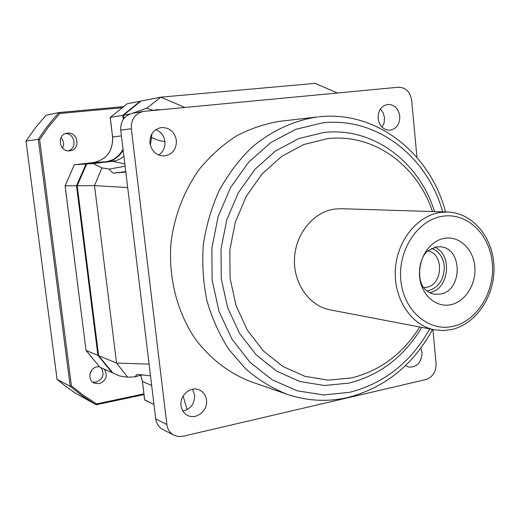 <?xml version="1.0" encoding="UTF-8"?>
<svg xmlns="http://www.w3.org/2000/svg" width="520" height="520" viewBox="0 0 520 520"><rect width="100%" height="100%" fill="white"/><g stroke="black" fill="none" stroke-linecap="round" stroke-linejoin="round"><path stroke-width="0.78" d="M251.03 381.732C229.697 373.594 210.561 359.119 195.65 339.437C176.878 312.084 167.889 276.569 171.184 241.111C174.785 214.656 184.619 189.742 199.576 168.916C210.379 155.87 222.547 144.944 236.087 136.142C250.159 128.7 264.732 123.753 279.799 121.303L317.577 116.948C293.911 120.4 270.992 130.962 251.167 147.953C238.615 160.362 227.897 174.675 219.011 190.886C211.38 207.935 206.154 225.856 203.333 244.66C201.981 263.627 203.171 282.262 206.901 300.56C212.036 318.325 219.369 334.626 228.911 349.479L245.648 368.875C258.349 379.815 272.116 388.265 286.949 394.231L251.03 381.732M421.759 327.373C404.125 356.694 379.86 375.271 348.959 383.11L324.454 385.502L300.001 381.55L276.848 371.254L256.295 354.946L239.525 333.34L227.597 307.522L221.28 278.889L221.006 249.061L226.817 219.758L238.362 192.686L254.917 169.358L275.457 151.028L298.753 138.587L323.486 132.535C372.899 126.575 419.224 161.857 434.544 211.614M416.962 157.43L411.658 100.321C410.156 91.78 405.756 87.412 398.444 87.224L143.37 111.403C135.018 113.678 131.001 119.457 131.32 128.733L166.855 424.515C167.57 429.429 169.942 432.998 173.979 435.221L178.347 436.547L183.001 436.267L425.925 379.554C432.783 377.124 436.169 371.741 436.085 363.415L432.939 329.511M420.836 348.075L422.032 352.515C421.538 362.544 417.079 367.4 408.655 367.075L405.503 365.573M378.105 118.495C378.001 110.663 381.166 105.97 387.589 104.429C394.316 104.435 398.379 108.342 399.782 116.148C399.854 124.137 396.572 128.83 389.948 130.215C383.428 130.032 379.476 126.126 378.105 118.495M149.948 143.162C149.715 134.589 153.472 129.383 161.226 127.543C169.5 127.4 174.558 131.651 176.397 140.303C176.56 149.22 172.556 154.44 164.365 155.961C156.494 155.734 151.691 151.47 149.948 143.162M181.044 405.613C179.465 395.519 190.522 385.925 199.076 389.818C203.3 391.697 205.777 395.09 206.499 400.004C208.104 410.267 196.593 419.991 187.928 415.532C184.028 413.582 181.733 410.274 181.044 405.613M380.419 108.999L383.227 112.885L384.54 117.715L384.156 122.778L382.096 127.205M173.979 435.221L162.721 429.416C158.763 427.232 156.429 423.741 155.727 418.938L120.737 130.189C120.419 121.141 124.352 115.499 132.542 113.276L143.37 111.403M192.452 389.24L194.617 395.09C194.74 403.611 190.853 408.947 182.949 411.106M155.798 129.63C160.979 131.736 164.021 135.681 164.938 141.459C165.373 147.368 163.267 151.886 158.62 155.006M337.37 93.002L315.146 83.369L160.751 97.169L141.017 101.049L123.565 115.141L129.681 114.095M184.88 107.432L160.751 97.169L146.633 108.277L153.12 110.37C156.663 109.674 158.815 109.492 159.569 109.831M149.084 364.117L116.578 363.077L127.731 377.221L119.62 375.973L112.788 372.95L98.612 355.628L77.201 185.75L86.697 163.963L106.158 161.746C113.62 160.693 119.288 156.852 123.169 150.215M123.962 118.404L123.565 115.141M127.692 187.564L94.51 185.62L77.201 185.75M98.612 355.628L116.578 363.077L94.51 185.62L101.894 167.895L93.236 163.547L86.697 163.963M132.379 113.302L146.633 108.277M106.158 161.746L116.025 160.622L120.172 158.945L123.923 156.435M93.236 163.547L112.534 161.33L124.82 163.872M150.384 137.345L151.632 137.547L151.827 133.913M125.814 172.088L115.037 172.913C114.023 174.005 112.073 172.725 109.187 169.078L101.894 167.895M109.187 169.078L125.106 166.238M150.312 145.126L151.632 137.547C157.183 140.179 161.616 141.453 164.924 141.375M115.037 172.913L125.762 171.639M127.731 377.221L134.693 376.851L137.326 374.433L150.495 375.778M142.779 374.797L134.693 376.851M187.096 409.695L183.138 396.038M419.75 326.989C402.89 353.795 380.146 370.773 351.533 377.916L328.166 380.146L304.87 376.318L282.841 366.438L263.302 350.844L247.383 330.226L236.067 305.611L230.081 278.33L229.833 249.919L235.358 222.008L246.331 196.209L262.054 173.959L281.58 156.455L303.739 144.541L327.288 138.697C373.49 132.997 417.151 165.217 432.504 211.549M330.07 309.842C309.387 306.059 293.345 283.524 294.476 258.752C295.418 233.981 313.372 212.024 334.425 209.099L341.244 208.708L447.597 212.017L440.037 212.485C416.669 215.924 396.5 241.618 395.304 270.569C393.9 299.514 411.671 325.65 434.584 329.823L330.07 309.842M450.58 304.752C465.276 301.892 476.45 284.108 474.806 266.611C473.375 249.073 459.375 235.716 444.541 238.303C429.683 240.624 417.8 258.772 419.614 276.796C421.2 294.866 435.916 307.873 450.58 304.752M440.278 294.106C462.911 290.894 462.768 247.416 440.037 246.779L435.955 246.974L427.187 251.121C424.574 254.806 421.506 255.762 419.614 270.719C419.484 280.637 421.161 283.25 423.202 287.209C426.354 291.187 430.222 293.534 434.791 294.249L440.278 294.106M434.603 247.26C453.037 254.105 449.091 289.913 429.611 292.591L429.598 292.591M423.462 287.541L426.335 287.313C443.216 285.031 444.275 253.084 427.512 250.855M426.881 290.882L428.422 290.667C439.101 287.313 444.373 279.11 444.243 266.065C443.072 257.03 438.854 251.114 431.581 248.339M86.053 350.415L97.909 355.335L112.06 372.625L99.866 367.231L86.053 350.415L65.117 185.842L76.525 185.757L97.909 355.335L98.559 355.238M144.69 399.854L153.966 404.411L144.709 400.049L142.448 381.485L140.77 375.31L142.395 381.44L151.671 385.469M77.207 185.816L76.525 185.757L86.002 164.015L74.341 164.749L93.301 162.597C106.594 159.66 113.028 151.125 112.612 136.975L110.227 117.435L127.218 103.766L140.244 101.205L122.824 115.271L110.195 117.448L127.153 103.812M65.085 185.874L86.041 350.304M65.117 185.861L74.341 164.749L93.294 162.597L105.443 161.798L86.002 164.015L86.483 164.385M123.604 115.447L122.824 115.271L123.312 119.294M140.53 101.394L140.881 101.147M144.008 394.602L96.09 404.775L74.757 392.697L65.728 386.36L57.077 379.366L26 141.109L35.49 127.66L46.072 115.245L59.007 112.534L123.227 106.633M143.917 393.861L96.635 403.884L83.688 395.525L71.435 385.885L39.637 139.575L49.186 126.016L59.8 113.484L121.719 107.77M67.522 133.166C78.429 131.657 80.73 150.066 69.752 150.82L69.7 150.826C59.04 152.373 56.388 134.368 67.126 133.218L67.522 133.166M104.345 369.213C107.998 375.765 106.275 380.594 99.177 383.708L94.133 383.091C87.106 380.107 89.284 367.972 97.045 366.841L99.378 366.717M59.8 113.484L59.007 112.534L52.63 119.743L45.162 129.279L38.279 139.341L26 141.109M39.637 139.575L38.279 139.341L70.194 386.295L57.077 379.366M71.435 385.885L70.194 386.295L82.778 396.207L96.09 404.775L96.635 403.884M60.989 137.631C63.817 140.829 64.331 144.32 62.523 148.096M91.871 369.987L89.973 373.9M68.185 150.845C77.285 148.655 75.088 133.465 65.657 133.575M92.658 382.148L96.018 382.181C103.07 379.1 104.78 374.303 101.153 367.803M318.74 116.818L318.753 116.818C376.961 110.227 430.339 153.647 445.575 211.952M442.696 211.868C427.421 156.728 376.987 116.565 322.504 122.895L295.861 129.305L270.725 142.61L248.528 162.305L230.627 187.421L218.133 216.619L211.848 248.242L212.16 280.436L219.024 311.324L231.946 339.131L250.081 362.362L272.285 379.841L297.239 390.819L323.564 394.953L349.888 392.275C384.339 383.292 410.969 362.167 429.767 328.9M155.727 418.938L166.855 424.515M120.737 130.189L131.32 128.733M452.55 326.411C476.821 321.392 494.969 292.097 492.329 263.374C490.048 234.598 467.214 212.27 442.54 216.268C417.826 219.823 397.722 250.081 400.822 280.261C403.546 310.512 428.331 331.864 452.55 326.411M145.191 400.276L144.709 400.049M142.435 381.381L144.657 399.978M65.117 185.842L74.341 164.749M93.288 162.597L93.294 162.597C106.555 159.679 112.977 151.144 112.567 136.981L110.181 117.468M112.612 136.975L121.427 135.883M123.032 149.117C119.269 156.41 113.412 160.635 105.443 161.798L105.515 161.817M286.949 394.231C307.255 401.089 327.659 402.149 348.147 397.41C384.995 387.66 413.147 365.001 432.601 329.446M447.597 212.017C473.07 212.797 493.435 238.108 494 267.111C494.839 296.114 476.119 324.35 451.178 329.635L442.884 330.558L434.584 329.823M99.84 367.211L86.028 350.409"/></g></svg>
